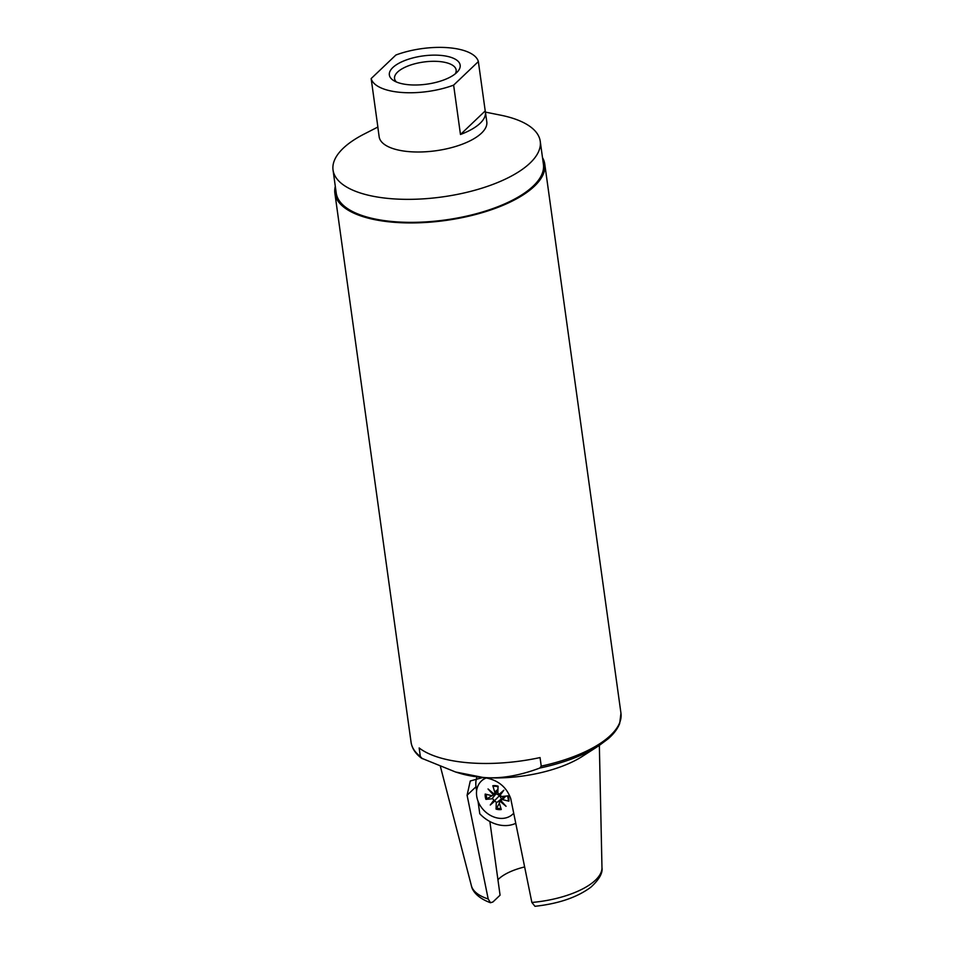 <?xml version="1.0" encoding="UTF-8"?>
<svg xmlns="http://www.w3.org/2000/svg" width="954" height="954" viewBox="0 0 954 954"><rect width="100%" height="100%" fill="white"/><g stroke="black" fill="none" stroke-linecap="round" stroke-linejoin="round"><path stroke-width="1.43" d="M396.411 81.984A31.088 12.378 172.1 0 1 394.551 78.562A31.088 12.378 172.1 0 1 423.636 62.022A31.088 12.378 172.1 0 1 456.143 70.024A31.088 12.378 172.1 0 1 455.273 73.816M409.302 84.787A35.739 14.238 -7.9 0 0 457.503 71.765A35.739 14.238 -7.9 0 0 422.801 55.964A35.739 14.238 -7.9 0 0 393.716 80.613A35.739 14.238 -7.9 0 0 409.302 84.787M395.898 55.01L371.154 78.574A54.33 21.644 -7.9 0 0 401.276 92.431A54.33 21.644 -7.9 0 0 453.627 85.133L478.359 61.569A54.33 21.644 -7.9 0 0 395.898 55.01M371.154 78.574L377.999 127.931A54.33 21.644 172.1 0 1 377.784 126.894A54.33 21.644 172.1 0 1 377.712 125.845M478.359 61.569L485.216 110.926L460.472 134.49L453.627 85.133M485.216 110.926A54.33 21.644 172.1 0 1 485.419 111.964A54.33 21.644 172.1 0 1 460.472 134.49M377.784 126.894L379.155 136.768A54.33 21.644 -7.9 0 0 409.493 151.674A54.33 21.644 -7.9 0 0 486.79 121.838L485.419 111.964M377.808 127.061L364.046 134.109A104.594 41.654 -7.9 0 0 333.041 170.039A104.594 41.654 -7.9 0 0 391.426 198.718A104.594 41.654 -7.9 0 0 540.238 141.287A104.594 41.654 -7.9 0 0 500.611 115.16L485.443 112.119M333.041 170.039L336.225 193.042A104.594 41.654 -7.9 0 0 394.622 221.722A104.594 41.654 -7.9 0 0 543.422 164.291L540.238 141.287M335.307 186.376A105.954 42.191 -7.9 0 0 334.878 193.233A105.954 42.191 -7.9 0 0 445.625 220.469A105.954 42.191 -7.9 0 0 544.77 164.112A105.954 42.191 -7.9 0 0 542.504 157.625M422.336 758.692L420.344 756.51L419.152 747.96A105.954 42.191 -7.9 0 0 540.047 757.571L541.24 766.122L539.821 768.042C519.024 775.84 500.099 778.977 483.034 777.438L455.559 772.001L421.477 758.18C415.479 753.684 412.021 748.401 411.079 742.331L334.878 193.233M539.821 768.042A104.737 41.714 172.1 0 0 598.766 745.801L582.417 756.331A81.495 32.46 172.1 0 1 483.034 777.438A81.495 32.46 172.1 0 1 459.911 773.336L455.559 772.001M489.855 821.501L500.075 895.174L492.932 901.971L490.523 902.722L488.198 898.99L467.09 795.242L470.262 780.992L483.034 777.438C497.117 779.275 506.359 786.37 510.76 798.713L531.867 902.46L534.967 906.3C558.555 903.712 577.194 897.344 590.872 887.184C599.184 879.564 602.88 873.041 601.974 867.651A65.981 26.283 172.1 0 1 531.867 902.46M476.678 777.796A24.446 19.617 -133.6 0 0 476.022 786.74L476.595 790.89M478.037 801.217L479.767 813.738A32.603 26.152 46.4 0 0 515.744 823.326M497.928 879.719A43.467 17.315 172.1 0 1 524.617 866.947M513.693 813.202A22.824 18.305 46.4 0 1 512.787 814.144A22.824 18.305 46.4 0 1 491.37 815.897A22.824 18.305 46.4 0 1 476.678 796.006A22.824 18.305 46.4 0 1 481.317 781.099L481.985 780.455A22.824 18.305 46.4 0 1 485.836 777.808M513.705 813.273A22.824 18.305 46.4 0 1 513.455 813.512L512.787 814.144M481.317 781.099A22.824 18.305 46.4 0 1 486.409 777.915M499.395 803.244L496.068 809.099L496.235 802.946A1.646 1.324 -133.6 0 0 494.721 801.11L490.273 805.021L493.802 800.227A1.646 1.324 -133.6 0 0 491.918 798.796L496.14 793.716L499.562 795.564L501.518 798.892L501.065 800.585M494.434 794.098A7.751 6.225 46.4 0 0 494.47 794.253L485.932 799.357L491.918 798.796M485.932 799.357A13.189 10.577 -133.6 0 1 485.192 794.062L491.477 795.6A1.646 1.324 -133.6 0 0 493.003 794.432L488.043 788.97L493.683 793.692A1.646 1.324 -133.6 0 0 494.721 792.047L497.94 789.399M497.547 786.585L492.824 785.726L494.721 792.047M492.824 785.726A13.189 10.577 -133.6 0 1 498.024 786.144L497.869 792.297A1.646 1.324 -133.6 0 0 499.383 794.145L503.831 790.222L500.29 795.016A1.646 1.324 -133.6 0 0 502.186 796.447L508.172 795.886A13.189 10.577 -133.6 0 1 508.899 801.181L502.627 799.643A1.646 1.324 -133.6 0 0 501.1 800.811L506.049 806.285L500.409 801.563A1.646 1.324 -133.6 0 0 499.371 803.196L501.267 809.517A13.189 10.577 -133.6 0 1 496.068 809.099M493.802 800.227L494.721 801.11M490.273 805.021L499.562 795.564M499.455 794.122A9.695 7.787 46.4 0 0 500.301 795.052L500.671 793.728L499.383 794.145M503.831 790.222L500.671 793.728M500.409 801.563L501.518 801.277M493.254 793.323L493.003 794.432M508.899 801.181L508.232 798.438M499.55 801.98L504.094 796.268M494.47 794.253L496.14 793.716M503.342 797.127A9.993 8.026 46.4 0 1 502.198 796.447M500.313 794.897A9.993 8.026 46.4 0 1 499.586 794.098M503.295 797.198A9.695 7.787 46.4 0 1 502.019 796.459M598.766 745.801L608.139 738.813C613.78 733.912 617.62 728.808 619.671 723.526L620.959 713.198A105.954 42.191 172.1 0 1 541.24 766.122M420.344 756.51A105.954 42.191 172.1 0 1 411.079 742.331M488.198 898.99A65.981 26.283 172.1 0 1 471.407 885.765L440.45 766.658M467.09 795.242L476.022 786.74M500.933 808.396A12.187 9.778 46.4 0 1 496.414 807.978M507.647 795.934A12.187 9.778 46.4 0 1 508.303 799.404A12.187 9.778 46.4 0 1 508.267 800.656M493.409 786.382A12.187 9.778 46.4 0 1 495.83 786.299A12.187 9.778 46.4 0 1 498.012 786.704M487.041 798.975A12.187 9.778 46.4 0 1 486.349 794.348M502.627 799.643L505.763 796.113M496.235 802.946L501.518 798.892M620.959 713.198L544.77 164.112M490.523 902.734C476.797 897.75 472.194 890.285 471.407 885.765M601.974 867.651L599.351 745.432M507.6 795.803L508.303 799.404M495.83 786.299L498.203 786.752M494.327 793.478L497.905 790.949M492.526 795.433L497.881 791.665M501.339 800.024L504.296 796.256"/></g></svg>
